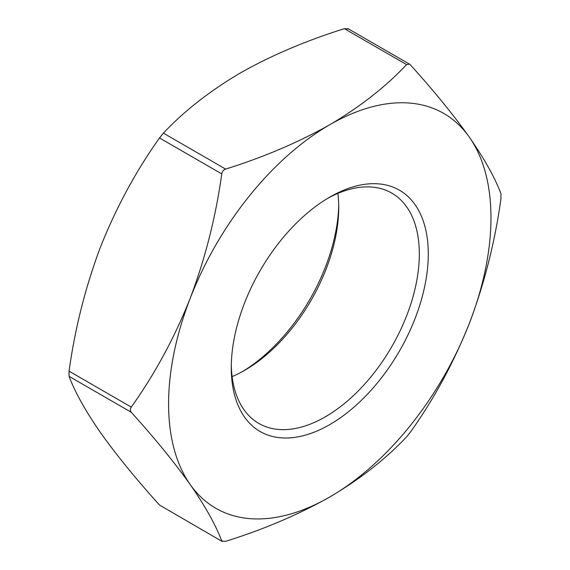 <?xml version="1.0" encoding="UTF-8"?>
<svg xmlns="http://www.w3.org/2000/svg" width="570" height="570" viewBox="0 0 570 570"><rect width="100%" height="100%" fill="white"/><g stroke="black" fill="none" stroke-linecap="round" stroke-linejoin="round"><path stroke-width="0.85" d="M242.492 371.555A139.308 80.427 120 0 0 338.701 204.908M406.595 64.595L344.365 28.671C305.869 40.748 271.156 55.532 240.227 73.017C209.618 91.129 184.01 111.171 163.405 133.145L225.635 169.076C263.696 157.178 298.409 142.393 329.774 124.723C360.062 106.861 385.669 86.818 406.595 64.595L409.509 64.139L410.471 64.944C434.012 91.029 453.649 115.112 469.374 137.192C484.436 158.923 494.967 177.747 500.952 193.665L500.952 198.837C494.938 241.979 484.415 283.475 469.374 323.318C453.599 362.855 433.97 399.093 410.471 432.032L406.595 436.855C385.669 459.078 360.062 479.121 329.774 496.983C298.409 514.646 263.696 529.43 225.635 541.329L221.759 540.987C215.745 525.02 205.221 506.196 190.181 484.507C174.413 462.37 154.776 438.294 131.278 412.267L69.048 376.335C75.062 392.295 85.586 411.12 100.626 432.808C116.401 454.945 136.03 479.028 159.529 505.056L222.222 541.5L159.529 505.056M100.626 246.682C85.564 286.617 75.033 328.113 69.048 371.163L131.278 407.094C154.819 374.07 174.456 337.832 190.181 298.381C205.243 258.438 215.773 216.949 221.759 173.9L159.529 137.969C135.988 170.993 116.351 207.231 100.626 246.682M225.635 169.076C223.504 169.853 222.215 171.463 221.759 173.9M190.181 298.381A227.957 131.613 -60 0 1 329.774 124.723A227.957 131.613 -60 0 1 469.374 137.192A227.957 131.613 -60 0 1 469.374 323.318A227.957 131.613 -60 0 1 329.774 496.983A227.957 131.613 -60 0 1 190.181 484.507A227.957 131.613 -60 0 1 190.181 298.381M131.278 407.094C130.038 409.011 130.038 410.735 131.278 412.267M329.774 197.106A139.308 80.427 -60 0 1 428.284 253.978A139.308 80.427 -60 0 1 329.774 424.593A139.308 80.427 -60 0 1 231.27 367.721A139.308 80.427 -60 0 1 329.774 197.106L329.774 197.106M159.529 137.969L163.405 133.145M69.048 376.335L69.048 371.163M344.365 28.671L348.242 29.013M231.299 365.092A132.974 76.772 120 0 0 258.809 423.424A132.974 76.772 120 0 0 391.79 346.653A132.974 76.772 120 0 0 391.782 193.102A132.974 76.772 120 0 0 327.508 198.445M337.882 193.401A132.974 76.772 -60 0 1 338.73 207.444A132.974 76.772 -60 0 1 244.701 370.308A132.974 76.772 -60 0 1 232.118 376.599M409.509 64.139L347.778 28.5"/></g></svg>
